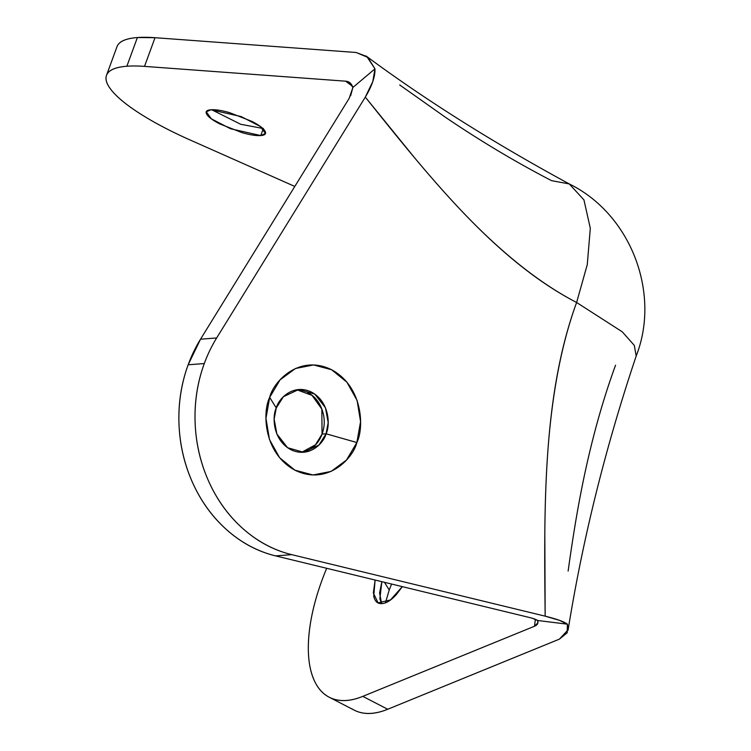 <?xml version="1.0" encoding="UTF-8"?>
<svg xmlns="http://www.w3.org/2000/svg" width="751" height="751" viewBox="0 0 751 751"><rect width="100%" height="100%" fill="white"/><g stroke="black" fill="none" stroke-linecap="round" stroke-linejoin="round"><path stroke-width="1.13" d="M389.225 589.986L391.59 584.043L389.225 589.986L384.465 582.316L389.225 589.986L385.46 602.8M307.638 392.51C314.509 396.068 319.363 401.907 322.17 410.027C324.986 418.147 324.939 426.174 322.048 434.097L326.075 433.787L318.94 445.061L303.582 452.28L287.614 447.727L276.875 434.003L274.153 419.114L276.265 407.99C272.191 415.866 272.378 439.645 290.665 449.577C309.252 458.73 324.01 442.696 326.075 433.787L356.856 442.527C353.233 458.119 327.408 486.188 294.899 470.164C262.888 452.778 262.55 411.173 269.684 397.392L280.029 379.893L295.443 368.497L313.561 364.939L331.642 369.745L346.924 382.212L357.082 400.414L360.574 421.593L356.856 442.527L346.511 460.025L331.097 471.421L312.979 474.979L294.899 470.164L279.616 457.706L269.459 439.504L265.967 418.326L269.684 397.392L276.265 407.99L269.684 397.392C273.298 381.799 299.133 353.73 331.642 369.745C363.653 387.14 363.991 428.746 356.856 442.527L326.075 433.787C330.149 425.911 329.961 402.132 311.665 392.2C293.087 383.048 278.33 399.081 276.265 407.99L283.39 396.706L298.757 389.497L314.725 394.05L325.465 407.774L328.187 422.663L326.075 433.787L322.048 434.097L321.822 409.079L312.04 395.373L296.748 389.741M263.385 128.383L260.757 135.555L230.482 128.74L211.322 118.808L206.29 111.843L210.947 109.768C215.396 109.421 221.629 110.388 229.646 112.669L251.989 121.418C258.86 124.985 263.16 128.139 264.878 130.899C266.586 133.669 265.216 135.218 260.757 135.555C256.307 135.903 250.074 134.936 242.057 132.655L219.714 123.896C212.833 120.338 208.543 117.175 206.825 114.415C205.117 111.655 206.487 110.106 210.947 109.768L241.221 116.583L260.381 126.515L265.413 133.481L260.757 135.555L263.385 128.383M211.613 109.721L240.724 124.281L262.709 128.421L240.724 124.281L211.613 109.721M350.623 95.781L352.886 87.463L374.965 68.82L352.886 87.463L349.44 82.516L345.648 81.183L144.521 66.388L345.648 81.183L352.416 86.271L345.648 81.183C349.177 81.446 351.59 83.539 352.886 87.463L349.177 98.343L200.526 339.199A137.724 118.132 85.6 0 0 188.163 364.779L204.291 363.54A137.724 118.132 -94.4 0 1 216.663 337.959L200.526 339.199L188.163 364.779C181.207 383.78 178.156 403.7 179.01 424.531C179.864 445.362 184.539 465.066 193.035 483.635C201.531 502.203 213.021 517.824 227.487 530.488C241.963 543.151 257.997 551.619 275.608 555.89L529.023 617.397C533.473 618.477 536.317 619.509 537.575 620.486L567.39 624.175L559.495 620.354L545.16 616.158L544.813 533.492C545.085 503.086 546.071 476.096 547.751 452.524C551.957 393.599 561.579 343.582 576.618 302.484C540.936 284.009 503.874 254.824 465.423 214.927C450.046 198.968 433.13 179.958 414.674 157.907L365.305 97.104L216.663 337.959A137.724 118.132 85.6 0 0 204.291 363.54C197.344 382.541 194.293 402.461 195.147 423.292C196.002 444.123 200.677 463.827 209.172 482.395C217.668 500.964 229.149 516.585 243.624 529.248C258.1 541.912 274.134 550.38 291.745 554.651L545.16 616.158L291.745 554.651L275.608 555.89L529.023 617.397M349.177 98.343L200.526 339.199L216.663 337.959L365.305 97.104L372.796 81.549L374.965 68.82L367.849 57.414L356.152 52.495L155.025 37.7L137.377 37.55L126.872 66.238A137.724 33.204 20.1 0 1 144.521 66.388A137.724 33.204 -159.9 0 0 126.872 66.238C116.189 67.064 109.59 69.683 107.074 74.114C104.567 78.545 106.389 84.347 112.547 91.519C118.696 98.691 128.59 106.529 142.202 115.034C155.823 123.539 171.838 131.876 190.238 140.043A137.724 33.204 20.1 0 1 106.295 76.029A137.724 33.204 20.1 0 1 126.872 66.238L137.377 37.55A137.724 33.204 -159.9 0 0 116.79 47.341M615.548 365.211C600.509 406.31 588.315 452.177 578.974 502.823C575.238 523.081 571.624 545.827 568.132 571.06M351.909 708.831A137.724 62.53 -62.6 0 0 387.713 709.263L362.799 696.365A137.724 62.53 117.4 0 1 327.004 695.942A137.724 62.53 117.4 0 1 321.963 580.335A137.724 62.53 117.4 0 1 326.685 568.291A137.724 62.53 -62.6 0 0 321.963 580.335C315.007 599.345 310.698 617.238 309.046 634.032C307.394 650.817 308.548 664.842 312.519 676.116C316.481 687.39 322.874 694.806 331.689 698.355C340.503 701.903 350.877 701.237 362.799 696.365L534.505 626.24C537.519 625.001 538.542 623.086 537.575 620.486L567.39 624.175L567.202 632.783L559.411 639.129L387.713 709.263C375.782 714.135 365.408 714.792 356.594 711.244M117.578 45.426C120.085 40.995 126.684 38.367 137.377 37.55A137.724 33.204 -159.9 0 1 155.025 37.7L144.521 66.388L155.025 37.7L356.152 52.495L366.788 56.532L374.965 68.82C375.275 76.395 372.055 85.821 365.305 97.104C430.821 179.01 496.336 260.926 576.618 302.484L622.26 331.811L634.295 345.376L636.2 355.993L634.295 345.376L622.26 331.811L576.618 302.484C542.776 394.951 543.968 505.554 545.16 616.158C556.829 619.068 564.245 621.734 567.39 624.175L568.122 629.779L559.411 639.129L387.713 709.263L362.799 696.365L534.505 626.24L535.35 619.359L534.505 626.24L537.819 622.87L537.575 620.486L532.45 618.317M402.329 586.653L396.537 594.332C391.337 600.171 386.512 603.269 382.052 603.607C377.593 603.954 374.824 601.438 373.716 596.078L375.125 580.044L373.331 592.952L378.082 602.875L378.861 603.278M301.555 452.346L315.486 444.789L322.048 434.097C319.147 442.02 314.237 447.521 307.328 450.6M190.238 140.043L294.805 186.445L190.238 140.043M366 55.95C425.47 99.967 493.219 142.634 569.249 183.929L583.931 199.86L590.305 228.248L587.282 264.596L576.618 302.484L587.282 264.596L590.305 228.248L583.931 199.86L569.249 183.929L551.61 180.672C515.928 162.197 480.518 141.057 445.371 117.231L399.701 84.947M204.291 363.54L188.163 364.779A137.724 118.132 85.6 0 0 275.608 555.89L291.745 554.651A137.724 118.132 -94.4 0 1 204.291 363.54M381.639 603.635L379.856 598.847L381.855 581.678L379.593 592.924L381.63 603.635M402.292 586.644L390.52 599.918L378.082 602.875M568.038 630.38C582.729 538.936 605.456 447.474 636.2 355.993L636.191 356.021M106.511 75.335L117.015 46.637M354.134 710.117L329.229 697.219M265.413 133.481L265.582 133.011M349.44 82.516L350.266 83.098M537.923 622.326L537.819 622.87M569.249 183.929C630.652 213.96 660.974 292.909 636.2 355.993"/></g></svg>
